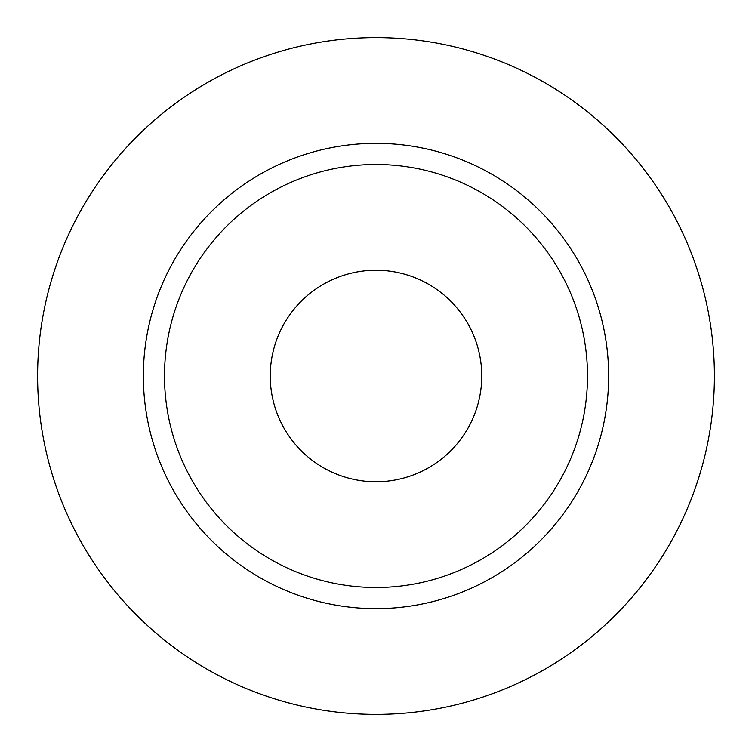 <?xml version="1.0" encoding="UTF-8"?>
<svg xmlns="http://www.w3.org/2000/svg" width="752" height="752" viewBox="0 0 752 752"><rect width="100%" height="100%" fill="white"/><g stroke="black" fill="none" stroke-linecap="round" stroke-linejoin="round"><path stroke-width="1.13" d="M270.25 376A105.75 105.75 0 0 0 376 481.75A105.75 105.75 0 0 0 481.75 376A105.75 105.75 0 0 0 376 270.25A105.75 105.75 0 0 0 270.25 376M587.5 376A211.5 211.5 0 0 0 376 164.5A211.5 211.5 0 0 0 164.5 376A211.5 211.5 0 0 0 376 587.5A211.5 211.5 0 0 0 587.5 376M714.4 376A338.4 338.4 0 0 0 376 37.6A338.4 338.4 0 0 0 37.6 376A338.4 338.4 0 0 0 376 714.4A338.4 338.4 0 0 0 714.4 376M608.65 376A232.65 232.65 0 0 1 376 608.65A232.65 232.65 0 0 1 143.35 376A232.65 232.65 0 0 1 376 143.35A232.65 232.65 0 0 1 608.65 376"/></g></svg>
